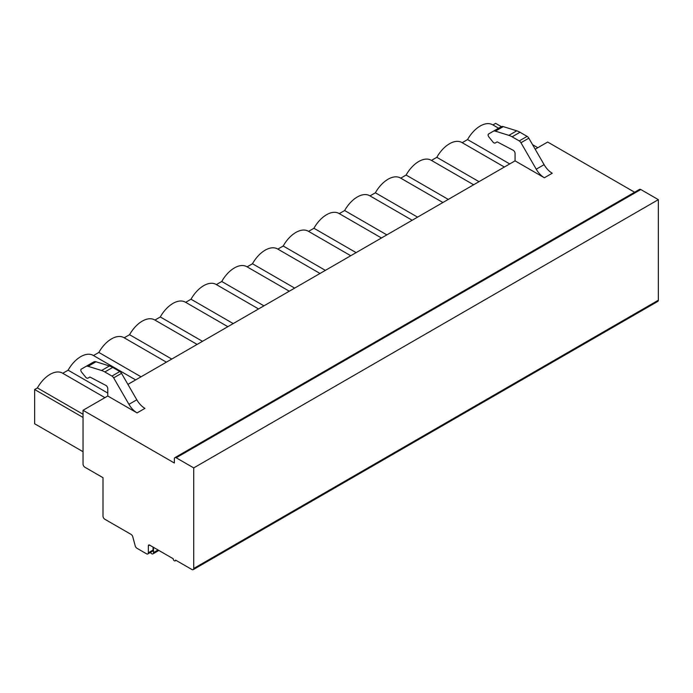 <?xml version="1.0" encoding="UTF-8"?>
<svg xmlns="http://www.w3.org/2000/svg" width="693" height="693" viewBox="0 0 693 693"><rect width="100%" height="100%" fill="white"/><g stroke="black" fill="none" stroke-linecap="round" stroke-linejoin="round"><path stroke-width="1.04" d="M83.039 464.059A2.564 1.481 -120 0 0 84.849 467.203L102.997 477.685L102.997 516.094A2.564 1.481 -120 0 0 104.808 519.239L131.064 534.39A2.564 1.481 60 0 1 132.761 536.746L135.222 545.902A2.564 1.481 -120 0 0 136.928 548.258L146.544 553.811A2.564 1.481 -120 0 0 147.826 553.932A2.564 1.481 -120 0 0 148.354 552.763L148.354 545.772A1.707 0.988 60 0 1 148.709 544.993A1.707 0.988 60 0 1 149.567 545.079L173.155 558.697A1.707 0.988 -120 0 0 173.9 560.42A1.707 0.988 -120 0 0 175.225 560.871A1.707 0.988 -120 0 0 175.572 560.091L191.909 569.516A2.564 1.481 -120 0 0 193.191 569.646A2.564 1.481 -120 0 0 193.719 568.477L193.719 467.905L176.178 457.778A2.564 1.481 -120 0 0 174.896 457.649A2.564 1.481 -120 0 0 174.367 458.827L174.367 463.011L83.039 410.282L83.039 464.059M193.191 569.646L657.822 301.394A2.564 1.481 -120 0 0 658.35 300.225L658.35 199.653L640.808 189.527A2.564 1.481 -120 0 0 639.526 189.397L174.896 457.649M634.615 192.23L547.669 142.03L535.195 149.229M147.826 553.932L152.547 551.212A2.564 1.481 -120 0 0 153.075 550.034L153.075 547.106M193.719 467.905L658.35 199.653M83.039 410.282L107.77 396.006L137.075 412.915A16.251 9.381 60 0 1 128.95 404.34L113.669 377.876A3.422 1.975 -120 0 0 111.954 376.074L104.834 371.959A20.53 11.85 -120 0 0 101.585 370.504L88.124 366.311A6.419 3.708 -120 0 0 85.932 366.45L81.15 369.204A2.148 1.239 -120 0 0 81.566 372.072L85.62 377.122A2.746 1.585 -120 0 0 87.968 378.118L89.648 377.139A1.282 0.745 60 0 1 90.246 377.183L105.882 385.421A2.564 1.481 60 0 1 107.77 388.608L107.77 396.006M127.91 384.381L515.064 160.854L544.369 177.772A16.251 9.381 60 0 1 536.235 169.196L520.963 142.732A3.422 1.975 -120 0 0 519.248 140.922L512.127 136.816A20.53 11.85 -120 0 0 508.879 135.36L495.417 131.159A6.419 3.708 -120 0 0 493.225 131.298L488.444 134.061A2.148 1.239 -120 0 0 488.86 136.928L492.914 141.97A2.746 1.585 -120 0 0 495.252 142.966L496.942 141.996A1.282 0.745 60 0 1 497.539 142.039L513.175 150.277A2.564 1.481 60 0 1 515.064 153.465L515.064 160.854M544.369 177.772L552.226 173.233A16.251 9.381 60 0 1 544.1 164.657L528.82 138.184A3.422 1.975 -120 0 0 527.113 136.382L519.993 132.268A20.53 11.85 -120 0 0 516.735 130.821L503.283 126.62A6.419 3.708 -120 0 0 501.091 126.758L493.225 131.298M509.745 163.929L467.558 139.57A24.809 14.319 -60 0 1 492.628 124.775L498.579 128.214M467.558 139.57L462.179 142.68M431.453 160.412L436.833 157.311A24.809 14.319 -60 0 1 461.902 142.515L504.365 167.03M400.727 178.153L406.107 175.052A24.809 14.319 -60 0 1 431.176 160.256L473.64 184.771M370.001 195.894L375.381 192.793A24.809 14.319 -60 0 1 400.45 177.997L442.914 202.512M339.275 213.635L344.655 210.533A24.809 14.319 -60 0 1 369.733 195.738L412.188 220.253M308.558 231.375L313.929 228.266A24.809 14.319 -60 0 1 339.007 213.47L381.471 237.985M277.832 249.108L283.203 246.006A24.809 14.319 -60 0 1 308.281 231.211L350.745 255.726M247.106 266.848L252.477 263.747A24.809 14.319 -60 0 1 277.555 248.952L320.019 273.466M216.381 284.589L221.751 281.488A24.809 14.319 -60 0 1 246.829 266.692L289.293 291.207M185.655 302.33L191.025 299.229A24.809 14.319 -60 0 1 216.103 284.433L258.567 308.948M154.929 320.071L160.3 316.961A24.809 14.319 -60 0 1 185.377 302.165L227.841 326.68M124.203 337.803L129.574 334.702A24.809 14.319 -60 0 1 154.652 319.906L197.115 344.421M93.477 355.544L98.848 352.442A24.809 14.319 -60 0 1 123.926 337.647L166.389 362.162M62.751 373.284L68.122 370.183A24.809 14.319 -60 0 1 93.2 355.388L135.663 379.903M83.039 451.697L34.65 423.769L34.65 389.509L37.405 387.924A24.809 14.319 -60 0 1 62.474 373.129L104.938 397.643M492.905 124.939L495.651 123.354L501.334 126.637M436.833 157.311L479.019 181.67M406.107 175.052L448.293 199.411M375.381 192.793L417.567 217.143M344.655 210.533L386.841 234.884M313.929 228.266L356.115 252.624M283.203 246.006L325.389 270.365M252.477 263.747L294.664 288.106M221.751 281.488L263.938 305.847M191.025 299.229L233.212 323.579M160.3 316.961L202.486 341.32M129.574 334.702L171.76 359.061M98.848 352.442L141.034 376.801M68.122 370.183L107.77 393.07M37.405 387.924L83.039 414.267M34.65 389.509L83.039 417.446M532.562 144.664L537.837 147.713M496.942 141.996L495.252 142.966M137.075 412.915L144.932 408.376A16.251 9.381 60 0 1 136.807 399.8L121.526 373.336A3.422 1.975 -120 0 0 119.82 371.526L112.699 367.42A20.53 11.85 -120 0 0 109.442 365.965L95.989 361.772A6.419 3.708 -120 0 0 93.798 361.911L85.932 366.45M87.968 378.118L89.648 377.139M150.433 552.425A2.555 1.473 -120 0 0 152.971 553.863A2.555 1.473 -120 0 0 153.499 552.598L153.499 547.349M153.499 552.598L158.047 549.973M148.354 545.772L149.567 545.079M148.354 552.763L153.075 550.034M193.719 568.477L658.35 300.225M176.178 457.778L640.808 189.527M503.283 126.62L495.417 131.159M516.735 130.821L508.879 135.36M519.993 132.268L512.127 136.816M527.113 136.382L519.248 140.922M528.82 138.184L520.963 142.732M544.1 164.657L536.235 169.196M128.95 404.34L136.807 399.8M88.124 366.311L95.989 361.772M101.585 370.504L109.442 365.965M104.834 371.959L112.699 367.42M111.954 376.074L119.82 371.526M113.669 377.876L121.526 373.336M176.074 560.377L175.225 560.871M158.879 550.459L152.971 553.863"/></g></svg>
